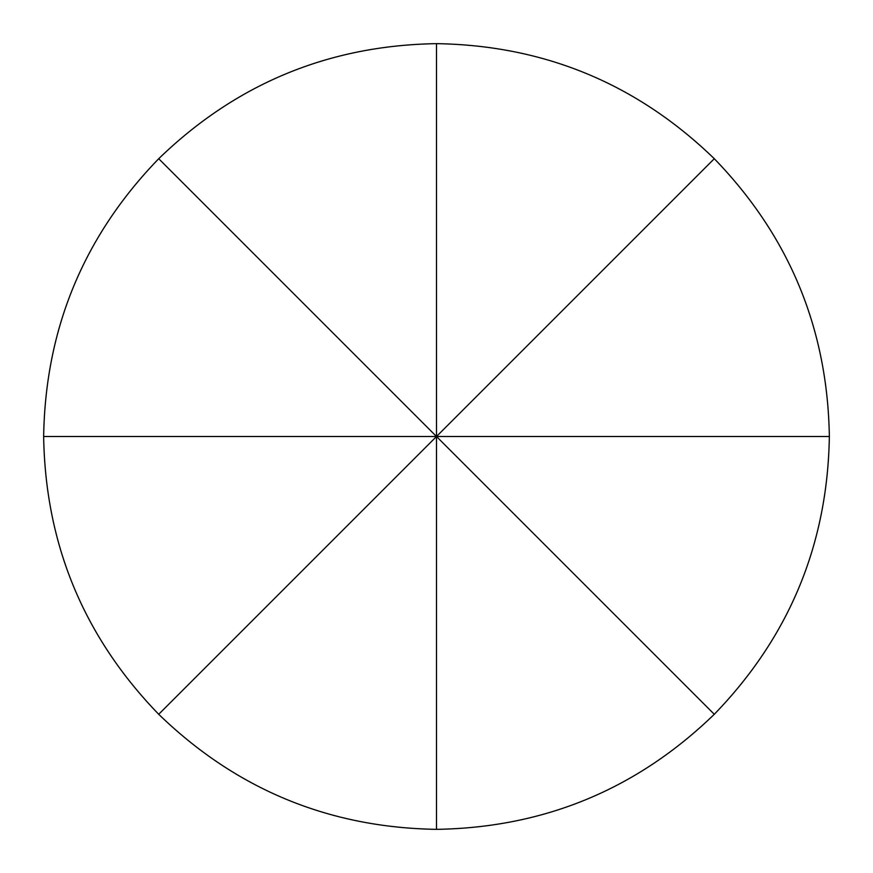 <?xml version="1.0" encoding="UTF-8"?>
<svg xmlns="http://www.w3.org/2000/svg" width="873" height="873" viewBox="0 0 873 873"><rect width="100%" height="100%" fill="white"/><g stroke="black" fill="none" stroke-linecap="round" stroke-linejoin="round"><path stroke-width="1.31" d="M436.5 829.35C328.728 827.626 236.136 789.268 158.711 714.289C83.732 636.864 45.374 544.272 43.65 436.5C45.374 328.728 83.732 236.136 158.711 158.711C236.136 83.732 328.728 45.374 436.5 43.65C544.272 45.374 636.864 83.732 714.289 158.711C789.268 236.136 827.626 328.728 829.35 436.5C827.626 544.272 789.268 636.864 714.289 714.289C636.864 789.268 544.272 827.626 436.5 829.35L436.5 436.5L158.711 714.289M714.289 158.711L436.5 436.5L43.65 436.5M436.5 43.65L436.5 436.5L829.35 436.5M714.289 714.289L158.711 158.711"/></g></svg>
